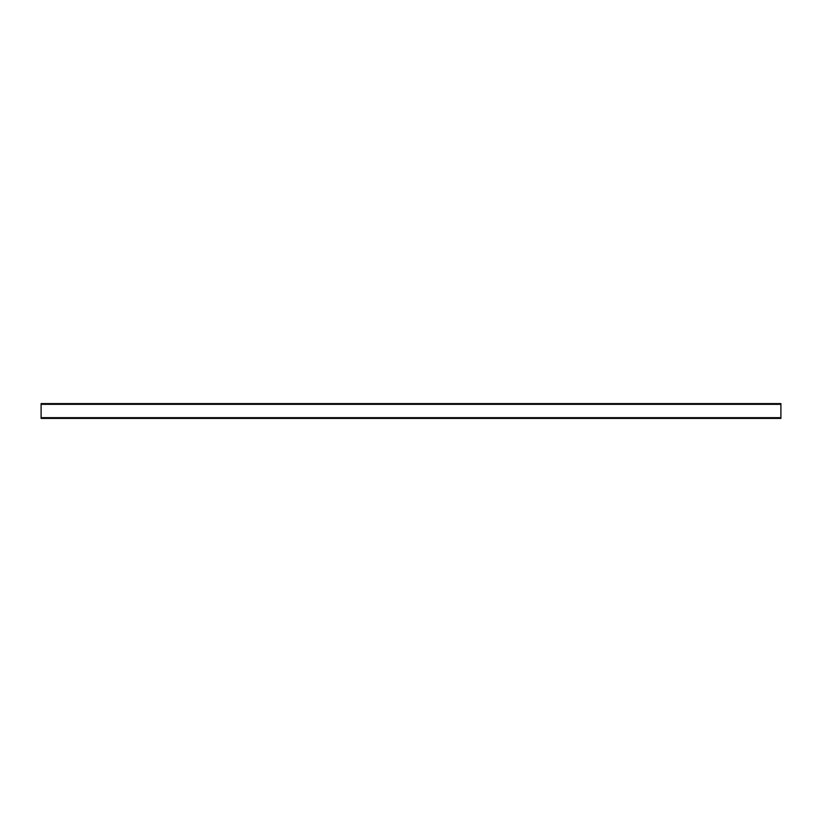 <?xml version="1.0" encoding="UTF-8"?>
<svg xmlns="http://www.w3.org/2000/svg" width="822" height="822" viewBox="0 0 822 822"><rect width="100%" height="100%" fill="white"/><g stroke="black" fill="none" stroke-linecap="round" stroke-linejoin="round"><path stroke-width="1.23" d="M41.1 404.342L41.1 418.398L780.9 418.398L780.9 403.602L41.1 403.602L41.1 404.342L780.9 404.342M41.1 417.658L780.9 417.658"/></g></svg>
